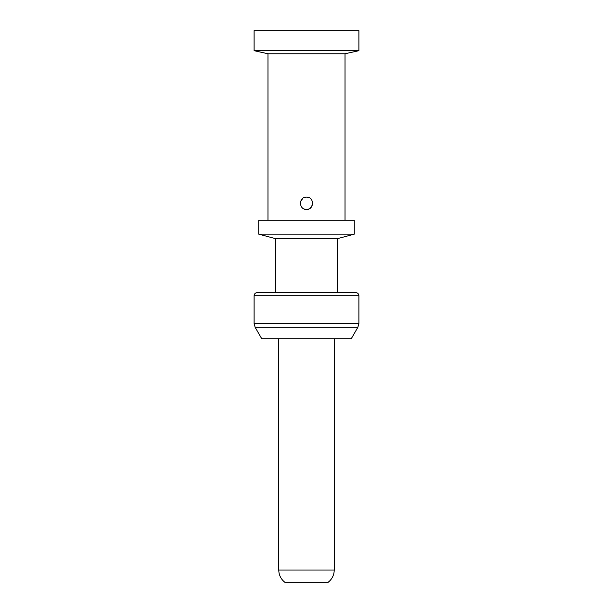 <?xml version="1.0" encoding="UTF-8"?>
<svg xmlns="http://www.w3.org/2000/svg" width="613" height="613" viewBox="0 0 613 613"><rect width="100%" height="100%" fill="white"/><g stroke="black" fill="none" stroke-linecap="round" stroke-linejoin="round"><path stroke-width="0.92" d="M306.5 30.65L254.104 30.65L254.104 50.687L358.896 50.687L358.896 30.65L306.5 30.65M267.973 220.197L267.973 53.768L345.027 53.768L358.896 50.687M304.431 209.056L306.5 209.416C298.546 209.792 298.546 196.704 306.5 197.087L304.416 197.447M302.86 198.275L300.562 201.608M308.569 197.44L306.5 197.087C314.454 196.704 314.454 209.792 306.5 209.416L308.584 209.048M310.14 208.228L312.438 204.895M306.5 220.197L258.724 220.197L258.724 234.151L354.276 234.151L354.276 220.197L306.5 220.197M337.319 238.695L337.319 292.631L355.816 292.631L257.184 292.631L275.681 292.631L275.681 238.695L337.319 238.695L354.276 234.151M306.5 338.859L261.812 338.859L255.138 327.304L357.862 327.304L351.188 338.859L306.5 338.859M278.762 570.021L334.238 570.021C334.116 575.094 332.062 579.208 328.078 582.35L284.922 582.35C280.938 579.208 278.884 575.094 278.762 570.021L278.762 338.859M254.104 295.711L254.104 323.449L358.896 323.449L358.896 295.711L254.104 295.711C254.288 293.842 255.314 292.815 257.184 292.631M267.973 53.768L254.104 50.687M345.027 220.197L345.027 53.768M275.681 238.695L258.724 234.151M254.104 323.449L255.138 327.304M358.896 323.449L357.862 327.304M358.896 295.711C358.712 293.842 357.685 292.815 355.816 292.631M334.238 570.021L334.238 338.859"/></g></svg>
